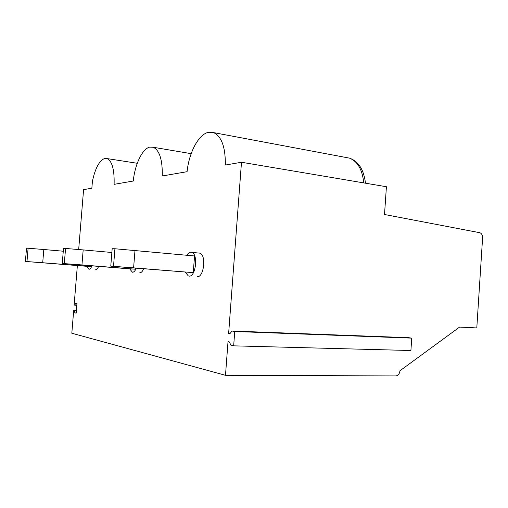 <?xml version="1.0" encoding="UTF-8"?>
<svg xmlns="http://www.w3.org/2000/svg" width="508" height="508" viewBox="0 0 508 508"><rect width="100%" height="100%" fill="white"/><g stroke="black" fill="none" stroke-linecap="round" stroke-linejoin="round"><path stroke-width="0.76" d="M76.803 305.289L74.124 305.073L77.362 265.563M111.868 252.489L83.179 249.911L81.953 264.947L62.262 263.468L129.775 268.865L135.687 269.215L135.769 268.192M135.687 269.215L81.953 264.947M26.981 261.525L28.105 248.228L43.815 249.511L42.71 262.738L25.4 261.442L86.862 266.306L91.484 266.586L91.548 265.83M25.4 261.442L26.511 248.215L28.105 248.228M86.766 266.3L88.925 269.272C90.018 269.278 91.002 268.141 91.884 265.855M91.484 266.586L42.71 262.738M63.271 251.219L43.815 249.511M95.606 269.786C96.704 269.792 97.701 268.662 98.596 266.389M225.489 375.31L228.016 341.649L229.33 341.909L230.937 345.275L233.667 345.846L234.74 331.495L232.01 331.013L229.946 333.673L228.632 333.432L241.484 162.255L386.417 186.734L384.512 214.497L479.698 232.696C481.622 233.331 482.587 235.077 482.587 237.922L476.796 327.939L459.594 327.089L399.948 370.77C399.542 373.793 398.202 375.514 395.935 375.926L225.489 375.31L71.819 333.229L73.673 310.604L76.352 310.82M139.77 272.796C141.211 272.815 142.488 271.488 143.605 268.821M197.11 276.714C203.886 277.857 206.559 254.883 199.841 253.149L198.438 253.016M241.484 162.255L225.355 165.049C225.508 147.257 221.615 136.449 213.671 132.626L208.172 132.372C198.38 134.62 188.995 152.762 187.077 171.691L162.268 175.99C162.573 160.014 159.601 150.444 153.352 147.282L149.72 147.11C142.297 148.774 134.931 164.44 133.255 181.026L114.109 184.347C114.503 169.856 112.185 161.277 107.156 158.598L104.629 158.483C99.276 160.661 95.206 168.288 92.412 181.356L91.853 188.208L83.585 189.636L78.677 249.536M76.175 312.953L74.93 312.896L76.162 313.157L76.949 303.543L75.717 303.327L74.72 305.181M74.93 312.896L74.27 310.718M64.306 263.582L65.557 248.456L63.5 248.444L62.262 263.468M129.654 268.853L132.455 272.237C133.877 272.25 135.141 270.916 136.246 268.237M65.557 248.456L83.179 249.911M228.632 333.432L230.092 333.483M110.769 266.141L193.269 272.644L194.551 255.969L114.929 248.755L112.173 248.736L110.769 266.141L133.604 267.856L134.988 250.438M185.293 272.167L188.29 275.927L189.046 276.085C195.739 277.228 198.418 254.114 191.783 252.381L190.881 252.216C189.427 252.241 188.087 253.257 186.861 255.257M193.269 272.644L133.604 267.856M76.359 310.731L73.673 310.604M232.01 331.013L408.502 337.68L411.74 338.131L410.909 350.52L233.667 345.846M234.74 331.495L411.74 338.131M114.929 248.755L113.519 266.294M345.923 157.467L349.409 158.121C357.575 161.265 362.356 169.526 363.747 182.905M199.841 253.149L191.783 252.381M213.671 132.626L349.409 158.121C358.464 161.233 363.817 169.596 365.474 183.197M191.167 153.67L153.352 147.282M137.274 163.284L107.156 158.598"/></g></svg>

